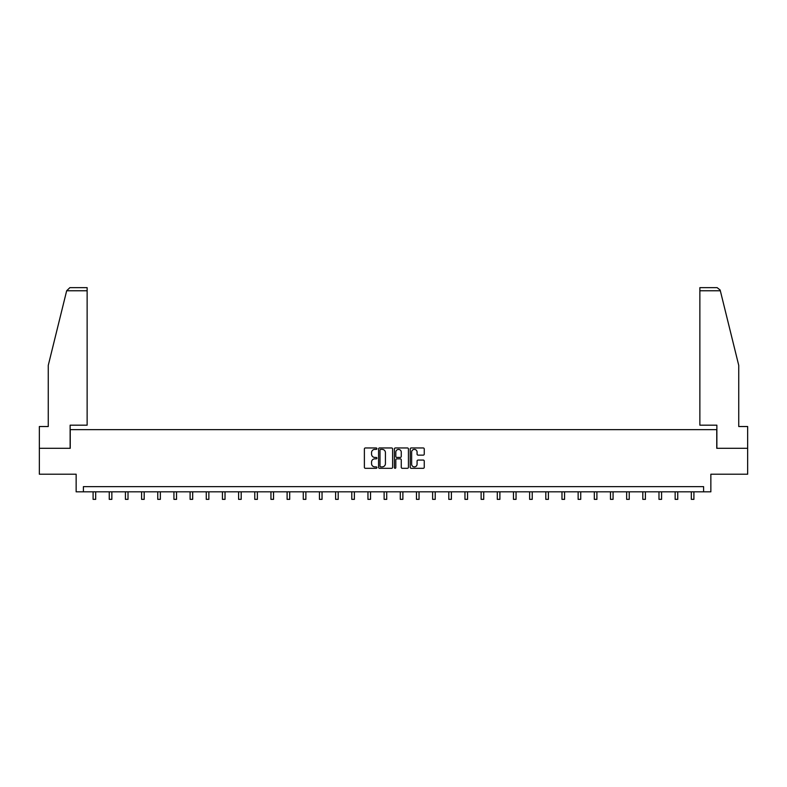<?xml version="1.0" encoding="UTF-8"?>
<svg xmlns="http://www.w3.org/2000/svg" width="787" height="787" viewBox="0 0 787 787"><rect width="100%" height="100%" fill="white"/><g stroke="black" fill="none" stroke-linecap="round" stroke-linejoin="round"><path stroke-width="1.18" d="M376.914 448.679A0.708 0.708 0 0 0 376.206 447.96L365.394 447.96A1.013 1.013 0 0 0 364.381 448.983L364.381 467.291A1.013 1.013 0 0 0 365.394 468.314L376.206 468.314A0.708 0.708 0 0 0 376.914 467.596A0.708 0.708 0 0 0 376.206 466.888L374.809 466.888A3.256 3.256 0 0 1 371.553 463.632L371.553 462.107A3.256 3.256 0 0 1 374.809 458.851L376.206 458.851A0.708 0.708 0 0 0 376.914 458.142A0.708 0.708 0 0 0 376.206 457.424L374.809 457.424A3.256 3.256 0 0 1 371.553 454.168L371.553 452.643A3.256 3.256 0 0 1 374.809 449.387L376.206 449.387A0.708 0.708 0 0 0 376.914 448.679M423.229 455.132A1.013 1.013 0 0 0 424.252 454.119L424.252 448.983A1.013 1.013 0 0 0 423.229 447.96L411.227 447.96A1.013 1.013 0 0 0 410.214 448.983L410.214 467.291A1.013 1.013 0 0 0 411.227 468.314L423.229 468.314A1.013 1.013 0 0 0 424.252 467.291L424.252 461.084A1.013 1.013 0 0 0 423.229 460.07L418.094 460.07A1.013 1.013 0 0 0 417.08 461.084L417.08 464.163A2.725 2.725 0 0 1 414.356 466.888A2.725 2.725 0 0 1 411.631 464.163L411.631 452.112A2.725 2.725 0 0 1 414.356 449.387A2.725 2.725 0 0 1 417.08 452.112L417.08 454.119A1.013 1.013 0 0 0 418.094 455.132L423.229 455.132M703.598 491.826L710.858 491.826L710.858 474.207L747.65 474.207L747.65 448.295L716.76 448.295L716.76 429.633L70.24 429.633L70.24 448.295L39.35 448.295L39.35 474.207L76.142 474.207L76.142 491.826L703.598 491.826L703.598 486.641L83.402 486.641L83.402 491.826M392.615 448.983A1.013 1.013 0 0 0 391.592 447.96L379.59 447.96A1.013 1.013 0 0 0 378.567 448.983L378.567 467.291A1.013 1.013 0 0 0 379.59 468.314L391.592 468.314A1.013 1.013 0 0 0 392.615 467.291L392.615 448.983M395.408 447.96L407.41 447.96A1.013 1.013 0 0 1 408.433 448.983L408.433 467.291A1.013 1.013 0 0 1 407.41 468.314L402.275 468.314A1.013 1.013 0 0 1 401.262 467.291L401.262 459.864A1.013 1.013 0 0 0 400.239 458.851L396.835 458.851A1.013 1.013 0 0 0 395.812 459.864L395.812 467.596A0.708 0.708 0 0 1 395.104 468.314A0.708 0.708 0 0 1 394.385 467.596L394.385 448.983A1.013 1.013 0 0 1 395.408 447.96M380.711 449.387A0.708 0.708 0 0 0 379.993 450.105L379.993 466.17A0.708 0.708 0 0 0 380.711 466.888L382.187 466.888A3.256 3.256 0 0 0 385.433 463.632L385.433 452.643A3.256 3.256 0 0 0 382.187 449.387L380.711 449.387M401.262 452.161A2.725 2.725 0 0 0 398.537 449.436A2.725 2.725 0 0 0 395.812 452.161L395.812 456.411A1.013 1.013 0 0 0 396.835 457.424L400.239 457.424A1.013 1.013 0 0 0 401.262 456.411L401.262 452.161M93.092 491.826L93.092 499.352L95.68 499.352L95.68 491.826M66.669 290.757L69.876 287.648L87.131 287.648L87.131 290.757L66.669 290.757L48.263 365.375L48.263 426.524L39.35 426.524L39.35 448.295M70.132 448.295L70.132 425.177L87.131 425.177L87.131 290.757M747.65 448.295L747.65 426.524L738.737 426.524L738.737 365.375L720.144 290.01L717.124 287.648L699.869 287.648L699.869 425.177L716.868 425.177L716.868 448.295M109.255 491.826L109.255 499.352L111.852 499.352L111.852 491.826M125.428 491.826L125.428 499.352L128.015 499.352L128.015 491.826M141.591 491.826L141.591 499.352L144.188 499.352L144.188 491.826M157.764 491.826L157.764 499.352L160.351 499.352L160.351 491.826M173.927 491.826L173.927 499.352L176.524 499.352L176.524 491.826M190.1 491.826L190.1 499.352L192.687 499.352L192.687 491.826M206.273 491.826L206.273 499.352L208.86 499.352L208.86 491.826M222.436 491.826L222.436 499.352L225.023 499.352L225.023 491.826M238.609 491.826L238.609 499.352L241.196 499.352L241.196 491.826M254.772 491.826L254.772 499.352L257.369 499.352L257.369 491.826M270.944 491.826L270.944 499.352L273.532 499.352L273.532 491.826M287.107 491.826L287.107 499.352L289.705 499.352L289.705 491.826M303.28 491.826L303.28 499.352L305.868 499.352L305.868 491.826M319.443 491.826L319.443 499.352L322.04 499.352L322.04 491.826M335.616 491.826L335.616 499.352L338.203 499.352L338.203 491.826M351.779 491.826L351.779 499.352L354.376 499.352L354.376 491.826M367.952 491.826L367.952 499.352L370.539 499.352L370.539 491.826M384.125 491.826L384.125 499.352L386.712 499.352L386.712 491.826M400.288 491.826L400.288 499.352L402.875 499.352L402.875 491.826M416.461 491.826L416.461 499.352L419.048 499.352L419.048 491.826M432.624 491.826L432.624 499.352L435.221 499.352L435.221 491.826M448.797 491.826L448.797 499.352L451.384 499.352L451.384 491.826M464.96 491.826L464.96 499.352L467.557 499.352L467.557 491.826M481.132 491.826L481.132 499.352L483.72 499.352L483.72 491.826M497.295 491.826L497.295 499.352L499.893 499.352L499.893 491.826M513.468 491.826L513.468 499.352L516.056 499.352L516.056 491.826M529.631 491.826L529.631 499.352L532.228 499.352L532.228 491.826M545.804 491.826L545.804 499.352L548.391 499.352L548.391 491.826M561.977 491.826L561.977 499.352L564.564 499.352L564.564 491.826M578.14 491.826L578.14 499.352L580.727 499.352L580.727 491.826M594.313 491.826L594.313 499.352L596.9 499.352L596.9 491.826M610.476 491.826L610.476 499.352L613.073 499.352L613.073 491.826M626.649 491.826L626.649 499.352L629.236 499.352L629.236 491.826M642.812 491.826L642.812 499.352L645.409 499.352L645.409 491.826M658.985 491.826L658.985 499.352L661.572 499.352L661.572 491.826M675.148 491.826L675.148 499.352L677.745 499.352L677.745 491.826M691.32 491.826L691.32 499.352L693.908 499.352L693.908 491.826M720.331 290.757L699.869 290.757"/></g></svg>
